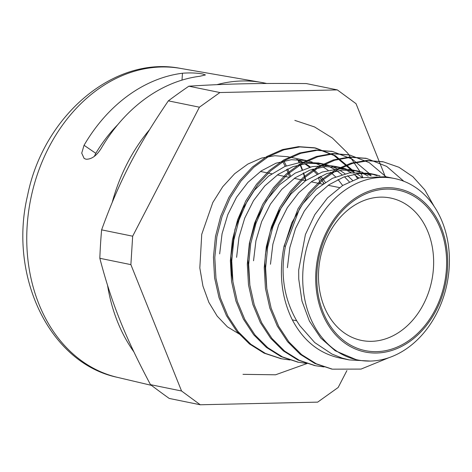<?xml version="1.0" encoding="UTF-8"?>
<svg xmlns="http://www.w3.org/2000/svg" width="472" height="472" viewBox="0 0 472 472"><rect width="100%" height="100%" fill="white"/><g stroke="black" fill="none" stroke-linecap="round" stroke-linejoin="round"><path stroke-width="0.71" d="M289.513 176.64A118.95 93.09 101.5 0 0 286.604 169.401M285.188 166.321A118.95 93.09 101.5 0 0 282.557 161.176M94.347 156.368L95.81 153.335L84.051 145.282L81.721 153.135L84.134 158.439L86.01 159.212C91.462 159.4 96.489 155.86 101.085 148.591A159.182 124.578 101.5 0 1 199.898 76.257L205.456 74.942L202.482 73.945C196.517 72.9 189.844 72.664 182.469 73.231A158.657 124.165 101.5 0 0 84.051 145.282M266.656 83.491A160.144 125.328 101.5 0 0 261.246 82.394A160.144 125.328 101.5 0 0 216.896 84.665M149.459 129.806A160.144 125.328 101.5 0 0 112.289 202.163M107.586 285.53A160.144 125.328 101.5 0 0 133.859 351.852M117.811 124.637A141.063 110.401 101.5 0 0 95.81 153.335M287.407 267.707L289.814 247.647L295.537 228.46L304.31 211.055L315.65 196.228L329.025 184.723L343.752 177.024L359.109 173.543L374.343 174.404L379.978 175.879M270.468 264.249L272.875 244.195L278.598 225.002L287.365 207.597L298.717 192.777L312.086 181.26L326.819 173.578L342.171 170.079L357.398 170.952L363.003 172.416M365.759 173.383L371.139 175.79L369.346 173.637M253.535 260.792L255.936 240.738L261.665 221.551L270.426 204.14L281.784 189.325L295.147 177.797L309.88 170.121L325.237 166.616L340.465 167.495L346.005 168.947M348.778 169.92L354.171 172.327M356.832 173.785L362.006 177.207M236.602 257.334L238.991 237.28L244.732 218.093L253.488 200.677L264.845 185.868L278.214 174.339L292.941 166.657L308.299 163.17L323.526 164.026L329.055 165.483M331.816 166.457L337.214 168.87M339.869 170.321L345.067 173.749M347.604 175.737L352.549 180.322M219.663 253.877L222.052 233.817L227.787 214.636L236.555 197.219L247.9 182.404L261.276 170.888L275.996 163.194L291.36 159.719L306.588 160.568L312.187 162.038M314.901 162.999L320.293 165.418M322.931 166.87L328.128 170.303M330.66 172.286L335.621 176.87M338.023 179.484L342.678 185.478M339.704 357.971C319.243 353.522 303.461 340.831 292.345 319.898L296.687 320.777C283.873 298.381 280.12 273.571 285.43 246.343L299.431 208.919L310.192 193.048L322.948 179.885L337.214 169.896L352.442 163.418L368.06 160.734L383.488 161.89L398.97 167.277L412.923 176.734L424.765 189.838L433.951 206.081M285.424 246.343L284.061 246.065C278.704 273.188 281.465 297.797 292.345 319.898M284.061 246.065L298.068 208.636L308.83 192.765L321.579 179.602L335.846 169.613L351.074 163.141L366.691 160.456L382.88 161.772M331.757 369.045L314.918 363.505L300.251 354.336L287.566 341.675L277.288 326.04L269.819 308.027L265.429 288.303L264.237 267.642L266.308 246.832L271.506 226.648L279.63 207.892L290.351 191.266L303.219 177.383L317.739 166.822L333.32 159.937L349.345 157.011L365.888 158.309M314.706 365.57L297.985 360.053L283.318 350.873L270.621 338.223L260.361 322.582L252.88 304.57L248.49 284.852L247.304 264.184L249.363 243.375L254.573 223.197L262.692 204.429L273.412 187.809L286.286 173.932L300.8 163.359L316.382 156.486L332.412 153.547L348.873 154.834M297.714 362.095L281.041 356.608L266.385 347.41L253.682 334.772L243.422 319.131L235.947 301.106L231.545 281.395L230.371 260.727L232.419 239.912L237.634 219.745L245.759 200.978L256.467 184.345L269.353 170.48L283.861 159.896L299.443 153.028L315.473 150.102L331.916 151.364M280.834 358.637L264.102 353.15L249.452 343.952L236.743 331.303L226.477 315.679L219.014 297.649L214.601 277.937L213.432 257.275L215.486 236.454L220.689 216.282L228.82 197.526L239.528 180.882L252.408 167.023L266.928 156.444L282.504 149.565L298.534 146.65L314.37 147.777L333.981 155.453L350.802 169.613M351.197 170.067L352.342 171.43M355.345 175.318L357.516 178.469M389.058 357.634L361.062 369.08L332.359 369.169L316.287 363.788L301.62 354.614L288.929 341.952L278.657 326.317L271.188 308.304L266.798 288.581L265.6 267.925L267.671 247.11L272.875 226.932L280.993 208.17L291.72 191.543L304.587 177.661L319.107 167.1L334.689 160.214L350.714 157.288L366.549 158.439L386.686 166.41L403.82 181.254M324.016 366.915L315.42 365.717L299.348 360.331L284.687 351.15L271.99 338.507L261.724 322.86L254.243 304.847L249.859 285.129L248.673 264.462L250.726 243.652L255.942 223.474L264.055 204.706L274.781 188.086L287.654 174.209L302.163 163.637L317.75 156.769L333.775 153.825L349.61 154.981L369.21 162.628L386.007 176.782M307.012 363.446L298.481 362.254L282.409 356.885L267.754 347.687L255.045 335.049L244.785 319.408L237.316 301.39L232.914 281.678L231.74 261.01L233.787 240.189L238.997 220.023L247.121 201.255L257.836 184.623L270.716 170.764L285.23 160.173L300.812 153.306L316.842 150.379L332.671 151.518L352.277 159.182L369.08 173.33M290.062 359.988L281.548 358.785L265.465 353.434L250.815 344.236L238.112 331.586L227.84 315.957L220.383 297.926L215.969 278.214L214.795 257.553L216.855 236.732L222.052 216.565L230.188 197.803L240.897 181.16L253.777 167.306L268.291 156.722L283.867 149.842L299.897 146.928L315.738 148.055L335.338 155.73L352.153 169.873M352.419 170.185L354.207 172.321M357.823 177.171L358.496 178.162M296.687 320.783L299.779 325.633L314.741 342.578L331.969 354.059L342.182 358.106L349.25 359.918L370.29 361.068A92.571 72.446 101.5 0 0 448.4 275.678A92.571 72.446 101.5 0 0 394.574 178.534A92.571 72.446 101.5 0 0 302.935 270.875A92.571 72.446 101.5 0 0 357.552 359.929A92.571 72.446 101.5 0 0 370.29 361.068M349.315 181.791L344.448 176.77M341.952 174.593L336.831 170.793M334.223 169.171L328.896 166.427M326.193 165.3L320.694 163.53M318.748 163.058L301.449 162.138L284.935 166.427L268.662 176.056L254.331 190.328L242.873 208.441L234.973 229.286L230.955 256.178L231.752 274.173L232.808 280.893M358.897 178.038L353.782 174.251M351.162 172.628L345.834 169.89M343.109 168.758L337.639 166.994M335.327 166.439L329.432 165.519L312.163 166.622L295.189 173.124L279.583 184.705L266.296 200.624L256.196 219.976L249.883 241.581L247.894 259.635L249.776 284.533M368.125 176.085L362.803 173.354M360.071 172.227L354.566 170.457M357.404 170.947L351.758 169.796L339.498 168.746L322.217 172.05L305.661 180.634L290.882 194.057L278.769 211.468L270.126 231.876L265.476 254.03L264.827 263.093L266.704 287.902M377.045 175.69L371.493 173.908M374.343 174.404L368.697 173.253L349.504 172.864L332.388 178.327L316.417 188.918L302.605 204.057L291.796 222.796L284.25 246.107M394.574 178.534L385.63 176.711L359.522 177.855L342.743 185.437L327.521 197.927L314.818 214.636L305.413 234.525L298.699 270.008L298.747 279.058L301.962 301.036L309.402 321.084L320.694 337.97L335.173 350.731L356.136 359.623M150.497 384.656C125.056 336.831 111.622 303.331 99.828 258.29L130.88 264.627L181.549 390.993L150.497 384.656A347.616 73.656 27.4 0 0 169.212 398.433L200.264 404.769L317.668 402.132L338.17 387.477L346.914 370.579M181.549 390.993L200.264 404.769M188.853 86.199C225.168 83.839 256.296 83.137 306.263 83.562L337.315 89.898L219.911 92.536L188.853 86.199A347.616 139.387 158.2 0 0 168.351 100.855L199.408 107.191L132.667 236.195L101.616 229.858C119.31 181.065 137.01 146.863 168.351 100.855M385.282 176.64L356.03 103.675L337.315 89.898M99.828 258.29A347.616 213.043 88.7 0 1 101.616 229.858M132.667 236.195L130.88 264.627M219.911 92.536L199.408 107.191M315.898 271.86A83.314 65.201 -78.5 0 1 419.124 198.069A83.314 65.201 -78.5 0 1 410.115 341.221A83.314 65.201 -78.5 0 1 315.898 271.86M316.995 271.837A81.921 64.115 101.5 0 0 409.643 340.041A81.921 64.115 101.5 0 0 418.499 199.272A81.921 64.115 101.5 0 0 316.995 271.837M318.659 270.521A72.664 56.87 -78.5 0 1 390.598 198.033A72.664 56.87 -78.5 0 1 431.786 280.604A72.664 56.87 -78.5 0 1 361.534 340.43A72.664 56.87 -78.5 0 1 318.659 270.521M297.932 160.079A131.912 103.232 -78.5 0 1 299.03 162.451M299.938 164.533A131.912 103.232 -78.5 0 1 302.056 169.814M303.219 173.023A131.912 103.232 -78.5 0 1 305.626 180.664M283.79 160.887A120.336 94.176 -78.5 0 1 286.309 165.873M287.684 168.876A120.336 94.176 -78.5 0 1 290.522 175.962M182.469 73.231L182.003 80.11M180.422 68.387C113.652 55.224 43.218 116.26 27.582 195.426C8.331 275.713 49.188 363.027 117.363 377.34A157.701 123.422 -78.5 0 1 30.78 198.759A157.701 123.422 -78.5 0 1 180.422 68.387L261.246 82.394M287.218 156.621A92.571 72.446 -78.5 0 1 287.3 156.639L306.588 160.574M296.965 159.524A92.571 72.446 -78.5 0 1 302.446 162.038M305.136 163.536A92.571 72.446 -78.5 0 1 310.423 167.035M313.013 169.053A92.571 72.446 -78.5 0 1 318.075 173.667M320.547 176.298A92.571 72.446 -78.5 0 1 325.338 182.269M318.435 177.389A141.63 110.843 -78.5 0 1 320.075 183.637M305.956 180.434A132.372 103.598 101.5 0 0 303.573 172.852M302.422 169.666A132.372 103.598 101.5 0 0 300.334 164.439M299.437 162.392A132.372 103.598 101.5 0 0 298.499 160.332M287.607 156.698L274.816 155.725L261.565 158.061L247.841 164.073L234.667 173.708L222.766 186.688L212.825 202.476L201.739 234.324L199.821 267.954L202.936 286.073L208.86 302.381L217.191 316.134L227.392 326.831L241.28 335.267M323.88 183.225L319.314 176.923M316.96 174.162L312.116 169.342M309.632 167.241L304.558 163.625M301.968 162.085L296.687 159.518M294.829 120.384L314.499 126.921L332.335 137.989L347.646 153.07L359.918 171.531M360.903 173.419L362.679 177.047M307.136 363.487L275.542 374.797L242.992 374.337M117.363 377.34L151.418 385.353M383.488 161.89L382.119 161.613M366.549 158.433L365.18 158.155M349.61 154.975L348.242 154.698M332.671 151.518L331.309 151.241M315.733 148.06L314.37 147.783M331.727 369.039L330.99 368.886M314.352 365.493L314.051 365.434M298.481 362.254L297.118 361.977M281.542 358.797L280.179 358.519M339.397 357.918L349.25 359.929M357.552 359.929L357.08 359.835M340.465 167.489L334.819 166.339M323.526 164.032L317.88 162.881M339.486 187.602L328.193 185.295M322.541 184.145L311.249 181.838M305.596 180.682L294.304 178.381M288.663 177.23L277.371 174.923M271.736 173.773L260.444 171.466M323.113 182.068L323.515 183.472"/></g></svg>
